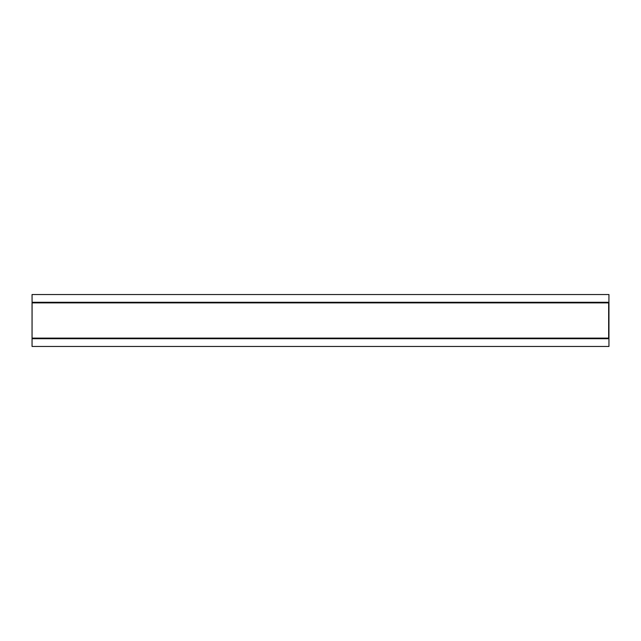 <?xml version="1.0" encoding="UTF-8"?>
<svg xmlns="http://www.w3.org/2000/svg" width="641" height="641" viewBox="0 0 641 641"><rect width="100%" height="100%" fill="white"/><g stroke="black" fill="none" stroke-linecap="round" stroke-linejoin="round"><path stroke-width="0.96" d="M32.338 338.103L608.662 338.103L608.95 338.752L608.95 346.46L32.05 346.46L32.09 302.288L608.91 302.288L608.662 302.897L32.338 302.897M32.09 302.288L32.05 294.54L608.95 294.54L608.91 302.288M32.05 302.248L32.05 338.752M608.95 338.752L608.95 302.248M608.662 338.103L608.662 302.897M608.91 338.712L32.09 338.712"/></g></svg>
